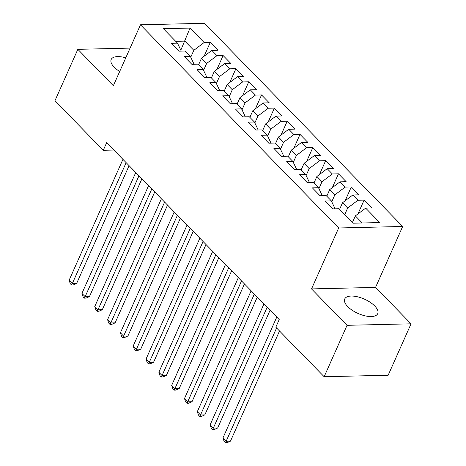 <?xml version="1.0" encoding="UTF-8"?>
<svg xmlns="http://www.w3.org/2000/svg" width="466" height="466" viewBox="0 0 466 466"><rect width="100%" height="100%" fill="white"/><g stroke="black" fill="none" stroke-linecap="round" stroke-linejoin="round"><path stroke-width="0.7" d="M125.773 57.825A18.052 7.84 24 0 0 111.17 59.508A18.052 7.84 24 0 0 114.17 67.168A18.052 7.84 24 0 0 119.692 71.49M347.735 306.616A18.052 7.84 24 0 0 364.954 315.808A18.052 7.84 24 0 0 377.722 313.641A18.052 7.84 24 0 0 374.722 305.981A18.052 7.84 24 0 0 357.509 296.79A18.052 7.84 24 0 0 344.741 298.956A18.052 7.84 24 0 0 347.735 306.616M402.676 226.476L204.492 23.3L140.482 24.797L338.666 227.973L402.676 226.476L375.544 287.411L311.533 288.914L347.042 325.315L411.053 323.818L375.544 287.411M411.053 323.818L388.161 375.235L324.15 376.732L347.042 325.315M180.82 50.171L190.035 28.077L163.391 28.7L177.494 43.152L171.354 43.297L179.043 51.184L185.188 51.039L190.314 56.299L184.175 56.438L191.864 64.325L198.003 64.18L203.135 69.44L196.99 69.58L204.685 77.467L210.824 77.321L215.95 82.581L209.811 82.721L217.505 90.608L223.645 90.462L228.771 95.722L222.631 95.868L230.32 103.749L236.466 103.609L241.592 108.863L235.452 109.009L243.141 116.89L249.281 116.75L254.413 122.005L248.267 122.15L255.962 130.037L262.102 129.892L267.228 135.146L261.088 135.291L268.783 143.179L274.923 143.033L280.049 148.287L273.909 148.433L281.598 156.32L287.743 156.174L292.869 161.434L286.73 161.574L294.419 169.461L300.558 169.315L305.69 174.575L299.545 174.715L307.24 182.602L313.379 182.456L318.505 187.716L312.366 187.856L320.06 195.743L326.2 195.598L331.326 200.858L325.186 201.003L332.875 208.885L339.021 208.745L353.117 223.197L379.761 222.573L365.659 208.121L371.804 207.976L364.109 200.089L357.97 200.234L352.844 194.974L358.983 194.835L351.294 186.948L345.149 187.093L340.023 181.833L346.162 181.693L338.473 173.806L332.334 173.952L327.202 168.692L333.347 168.546L325.652 160.665L319.513 160.805L314.387 155.551L320.526 155.405L312.832 147.524L306.692 147.664L301.566 142.41L307.706 142.264L300.017 134.383L293.871 134.523L288.745 129.268L294.885 129.123L287.196 121.236L281.056 121.381L275.924 116.127L282.07 115.982L274.375 108.095L268.235 108.24L263.109 102.986L269.249 102.84L261.554 94.953L255.415 95.099L250.289 89.839L256.428 89.699L248.739 81.812L242.594 81.958L237.468 76.698L243.607 76.558L235.918 68.671L229.779 68.817L224.647 63.557L230.792 63.411L223.097 55.53L216.958 55.67L211.832 50.415L217.971 50.27L210.277 42.389L204.114 56.235M190.035 28.077L204.137 42.528L210.277 42.389M324.15 376.732L275.82 327.19L279.216 319.571L106.667 142.678L103.271 150.297L113.855 150.052M198.586 64.78L201.516 58.198L206.648 63.452L203.572 70.36M211.832 50.415L201.516 58.198M216.958 55.67L206.648 63.452M177.494 43.152L181.024 50.608L180.785 51.144M211.407 77.921L214.337 71.339L219.463 76.593L216.387 83.501M224.647 63.557L214.337 71.339M229.779 68.817L219.463 76.593M190.314 56.299L193.844 63.749L193.606 64.285M224.228 91.062L227.158 84.48L232.284 89.734L229.208 96.643M237.468 76.698L227.158 84.48M242.594 81.958L232.284 89.734M203.135 69.44L206.665 76.896L206.426 77.426M237.043 104.203L239.978 97.621L245.104 102.875L242.029 109.784M250.289 89.839L239.978 97.621M255.415 95.099L245.104 102.875M215.95 82.581L219.48 90.037L219.247 90.567M249.863 117.345L252.793 110.762L257.925 116.017L254.85 122.925M263.109 102.986L252.793 110.762M268.235 108.24L257.925 116.017M228.771 95.722L232.301 103.178L232.062 103.708M262.684 130.486L265.614 123.904L270.74 129.164L267.665 136.066M275.924 116.127L265.614 123.904M281.056 121.381L270.74 129.164M241.592 108.863L245.122 116.319L244.883 116.85M275.505 143.627L278.435 137.045L283.561 142.305L280.485 149.213M288.745 129.268L278.435 137.045M293.871 134.523L283.561 142.305M254.413 122.005L257.937 129.461L257.704 129.997M288.32 156.768L291.256 150.186L296.382 155.446L293.306 162.354M301.566 142.41L291.256 150.186M306.692 147.664L296.382 155.446M267.228 135.146L270.758 142.602L270.525 143.138M301.141 169.915L304.071 163.333L309.203 168.587L306.127 175.496M314.387 155.551L304.071 163.333M319.513 160.805L309.203 168.587M280.049 148.287L283.578 155.743L283.34 156.279M313.962 183.056L316.892 176.474L322.018 181.728L318.942 188.637M327.202 168.692L316.892 176.474M332.334 173.952L322.018 181.728M292.869 161.434L296.399 168.884L296.16 169.42M326.783 196.198L329.712 189.615L334.838 194.87L331.763 201.778M340.023 181.833L329.712 189.615M345.149 187.093L334.838 194.87M305.69 174.575L309.214 182.031L308.981 182.561M339.598 209.339L342.527 202.757L347.659 208.011L344.729 214.593M352.844 194.974L342.527 202.757M357.97 200.234L347.659 208.011M318.505 187.716L322.035 195.172L321.802 195.703M352.418 222.48L355.348 215.898L362.263 222.987M365.659 208.121L355.348 215.898M331.326 200.858L334.856 208.314L334.617 208.844M130.101 48.109L77.839 49.332L54.947 100.749L103.271 150.297M311.533 288.914L338.666 227.973M77.839 49.332L113.349 85.738L140.482 24.797M190.751 57.219L193.827 50.311L184.851 41.113L175.711 41.323M204.137 42.528L193.827 50.311M364.109 200.089L357.946 213.941M351.294 186.948L345.125 200.799M338.473 173.806L332.305 187.658M325.652 160.665L319.49 174.517M312.832 147.524L306.669 161.37M300.017 134.383L293.848 148.229M287.196 121.236L281.027 135.088M274.375 108.095L268.212 121.946M261.554 94.953L255.391 108.805M248.739 81.812L242.57 95.664M235.918 68.671L229.75 82.523M223.097 55.53L216.935 69.382M276.588 327.971L226.161 441.238L222.952 437.953L276.775 317.072M279.53 330.988L230.484 441.139L226.161 441.238L225.393 442.7L224.111 441.384L222.952 437.953M230.484 441.139L227.123 442.659L225.393 442.7M267.164 307.216L213.341 428.097L210.137 424.811L263.954 303.931M270.099 310.228L217.663 427.998L213.341 428.097L212.572 429.559L211.29 428.242L210.137 424.811M217.663 427.998L214.302 429.518L212.572 429.559M254.343 294.069L200.52 414.956L197.316 411.67L251.139 290.784M257.279 297.087L204.848 414.857L200.52 414.956L199.757 416.418L198.469 415.101L197.316 411.67M204.848 414.857L201.487 416.377L199.757 416.418M241.522 280.928L187.699 401.814L184.495 398.529L238.318 277.643M244.464 283.945L192.027 401.715L187.699 401.814L186.936 403.276L185.654 401.96L184.495 398.529M192.027 401.715L188.666 403.236L186.936 403.276M228.701 267.787L174.884 388.673L171.674 385.388L225.497 264.502M231.643 270.798L179.206 388.574L174.884 388.673L174.115 390.129L172.834 388.819L171.674 385.388M179.206 388.574L175.845 390.094L174.115 390.129M215.886 254.646L162.063 375.532L158.859 372.247L212.677 251.36M218.822 257.657L166.385 375.427L162.063 375.532L161.294 376.988L160.013 375.678L158.859 372.247M166.385 375.427L163.024 376.947L161.294 376.988M203.065 241.505L149.242 362.391L146.039 359.105L199.862 238.219M206.001 244.516L153.57 362.286L149.242 362.391L148.479 363.847L147.192 362.536L146.039 359.105M153.57 362.286L150.209 363.806L148.479 363.847M190.245 228.363L136.422 349.25L133.218 345.964L187.041 225.078M193.186 231.375L140.749 349.145L136.422 349.25L135.658 350.706L134.377 349.395L133.218 345.964M140.749 349.145L137.388 350.665L135.658 350.706M177.424 215.222L123.606 336.103L120.397 332.817L174.22 211.937M180.365 218.234L127.929 336.003L123.606 336.103L122.838 337.565L121.556 336.248L120.397 332.817M127.929 336.003L124.568 337.524L122.838 337.565M164.609 202.081L110.786 322.961L107.582 319.676L161.399 198.796M167.544 205.092L115.108 322.862L110.786 322.961L110.017 324.423L108.735 323.107L107.582 319.676M115.108 322.862L111.747 324.383L110.017 324.423M151.788 188.934L97.965 309.82L94.761 306.535L148.584 185.649M154.724 191.951L102.293 309.721L97.965 309.82L97.202 311.282L95.92 309.966L94.761 306.535M102.293 309.721L98.932 311.241L97.202 311.282M138.967 175.793L85.144 296.679L81.94 293.394L135.763 172.507M141.909 178.81L89.472 296.58L85.144 296.679L84.381 298.141L83.099 296.825L81.94 293.394M89.472 296.58L86.111 298.1L84.381 298.141M126.146 162.651L72.329 283.538L69.119 280.252L122.942 159.366M129.088 165.663L76.651 283.439L72.329 283.538L71.56 284.994L70.279 283.683L69.119 280.252M76.651 283.439L73.29 284.959L71.56 284.994"/></g></svg>
